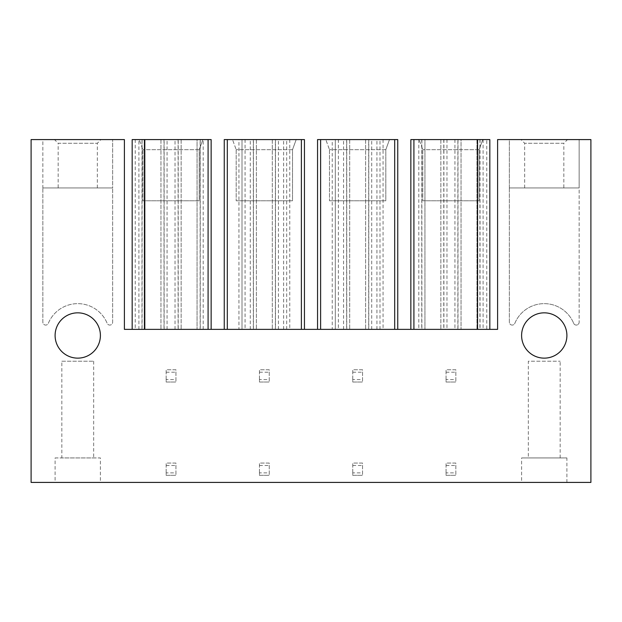 <?xml version="1.0" encoding="UTF-8"?>
<svg xmlns="http://www.w3.org/2000/svg" width="622" height="622" viewBox="0 0 622 622"><rect width="100%" height="100%" fill="white"/><g stroke="black" fill="none" stroke-linecap="round" stroke-linejoin="round"><path stroke-width="0.47" stroke-dasharray="3.11 2.33" d="M31.1 482.415L31.1 139.585L124.4 139.585L124.4 329.365L497.6 329.365L497.6 139.585L590.9 139.585L590.9 482.415L31.1 482.415M42.856 187.945L112.644 187.945L112.644 322.235A2.846 2.846 0 0 1 107.171 323.323A31.831 31.831 0 0 0 48.329 323.323A2.846 2.846 0 0 1 42.856 322.235L42.856 187.945L112.644 187.945L112.644 322.235A2.846 2.846 0 0 1 107.171 323.323A31.831 31.831 0 0 0 48.329 323.323A2.846 2.846 0 0 1 42.856 322.235L42.856 187.945L112.644 187.945L112.644 139.585L112.644 187.945L42.856 187.945L42.856 139.585L112.644 139.585L42.856 139.585L42.856 187.945M77.75 312.835A22.649 22.649 0 0 0 55.101 335.491A22.649 22.649 0 0 0 77.75 358.14A22.649 22.649 0 0 0 100.399 335.491A22.649 22.649 0 0 0 77.75 312.835M509.356 187.945L509.356 322.235A2.846 2.846 0 0 0 514.829 323.323A31.831 31.831 0 0 1 573.671 323.323A31.831 31.831 0 0 0 514.829 323.323A2.846 2.846 0 0 1 509.356 322.235L509.356 187.945L579.144 187.945L579.144 322.235L579.144 187.945L509.356 187.945L579.144 187.945L579.144 139.585L579.144 187.945L509.356 187.945L509.356 139.585L579.144 139.585L509.356 139.585L509.356 187.945M573.671 323.323A2.846 2.846 0 0 0 579.144 322.235A2.846 2.846 0 0 1 573.671 323.323M544.25 312.835A22.649 22.649 0 0 0 521.601 335.491A22.649 22.649 0 0 0 544.25 358.14A22.649 22.649 0 0 0 566.899 335.491A22.649 22.649 0 0 0 544.25 312.835M521.601 482.415L566.899 482.415L521.601 482.415L521.601 457.932L566.899 457.932L521.601 457.932M100.399 482.415L55.101 482.415L100.399 482.415L100.399 457.932L55.101 457.932L55.101 482.415M142.096 329.365L164.13 329.365L164.13 139.585L181.15 139.585L175.031 139.585L178.219 139.585L178.219 329.365L200.253 329.365L200.253 139.585L203.192 139.585L200.128 139.585L200.128 329.365L197.065 329.365L208.09 329.365L132.175 329.365L145.035 329.365L141.971 329.365L141.971 139.585L138.908 139.585L142.096 139.585L142.096 329.365L138.908 329.365L141.971 329.365M164.006 139.585L164.006 329.365L167.069 329.365L164.13 329.365M164.006 329.365L181.15 329.365L178.094 329.365L178.094 139.585M208.09 329.365L211.146 329.365L208.09 329.365L208.09 139.585L211.146 139.585M486.762 329.365L410.854 329.365L486.762 329.365L486.762 139.585L489.825 139.585L489.825 329.365M245.068 139.585L245.068 329.365L242.005 329.365L242.005 139.585L256.388 139.585L250.269 139.585L253.457 139.585L253.457 329.365L275.492 329.365L275.492 139.585L278.431 139.585L275.367 139.585L275.367 329.365L272.312 329.365L301.39 329.365L224.254 329.365L238.941 329.365L238.941 139.585L242.005 139.585L242.005 329.365L238.941 329.365M245.068 329.365L256.388 329.365L253.333 329.365L253.333 139.585M301.39 329.365L304.446 329.365L301.39 329.365L301.39 139.585L304.446 139.585L304.446 329.365M338.368 139.585L338.368 329.365L335.305 329.365L335.305 139.585L349.688 139.585L343.569 139.585L346.757 139.585L346.757 329.365L368.792 329.365L368.792 139.585L371.731 139.585L368.667 139.585L368.667 329.365L365.612 329.365L394.69 329.365L317.554 329.365L332.241 329.365L332.241 139.585L335.305 139.585L335.305 329.365L332.241 329.365M338.368 329.365L349.688 329.365L346.633 329.365L346.633 139.585M394.69 329.365L397.746 329.365L394.69 329.365L394.69 139.585L397.746 139.585L397.746 329.365M54.487 139.585L101.013 139.585L54.487 139.585L58.157 143.254L97.343 143.254L101.013 139.585M97.343 187.945L97.343 143.254L58.157 143.254L58.157 187.945L97.343 187.945L58.157 187.945M61.835 361.203L93.665 361.203L61.835 361.203L61.835 457.932L93.665 457.932L61.835 457.932M93.665 361.203L93.665 457.932M55.101 457.932L100.399 457.932M567.513 139.585L520.987 139.585L567.513 139.585L563.843 143.254L524.657 143.254L520.987 139.585M524.657 187.945L524.657 143.254L563.843 143.254L563.843 187.945L524.657 187.945L563.843 187.945M528.335 457.932L560.165 457.932L528.335 457.932L528.335 361.203L560.165 361.203L528.335 361.203M560.165 457.932L560.165 361.203M566.899 482.415L566.899 457.932M200.128 139.585L197.065 139.585L197.065 329.365L197.065 139.585L208.09 139.585M178.219 139.585L200.253 139.585M181.15 139.585L181.15 329.365L181.15 139.585M160.95 139.585L160.95 329.365L160.95 139.585M142.096 139.585L164.13 139.585M132.175 329.365L132.175 139.585L145.035 139.585L145.035 329.365L145.035 139.585L141.971 139.585M202.889 139.585L139.211 139.585L202.889 139.585L199.211 149.684L199.211 200.805L142.889 200.805L199.211 200.805L199.211 149.684L142.889 149.684L199.211 149.684L202.889 139.585M410.854 139.585L424.935 139.585L424.935 329.365L424.935 139.585L421.872 139.585L421.872 329.365M421.872 139.585L418.808 139.585L421.747 139.585L421.747 329.365M421.747 139.585L443.781 139.585L443.781 329.365M457.87 329.365L457.87 139.585L454.931 139.585L461.05 139.585L461.05 329.365L461.05 139.585L440.85 139.585L440.85 329.365L440.85 139.585L446.969 139.585L443.781 139.585M457.87 139.585L479.904 139.585L479.904 329.365M486.762 139.585L476.965 139.585L476.965 329.365L476.965 139.585L483.092 139.585L479.904 139.585M482.789 139.585L419.111 139.585L482.789 139.585L479.111 149.684L479.111 200.805L422.789 200.805L479.111 200.805L479.111 149.684L422.789 149.684L479.111 149.684L482.789 139.585M275.367 139.585L301.39 139.585M272.312 139.585L272.312 329.365L272.312 139.585M253.457 139.585L275.492 139.585M256.388 139.585L256.388 329.365L256.388 139.585M224.254 139.585L238.941 139.585M296.189 139.585L232.511 139.585L296.189 139.585L292.511 149.684L292.511 200.805L236.189 200.805L292.511 200.805L292.511 149.684L236.189 149.684L292.511 149.684L296.189 139.585M368.667 139.585L394.69 139.585M365.612 139.585L365.612 329.365L365.612 139.585M346.757 139.585L368.792 139.585M349.688 139.585L349.688 329.365L349.688 139.585M317.554 139.585L332.241 139.585M389.489 139.585L325.811 139.585L389.489 139.585L385.811 149.684L385.811 200.805L329.489 200.805L385.811 200.805L385.811 149.684L329.489 149.684L385.811 149.684L389.489 139.585M142.889 149.684L142.889 200.805L142.889 149.684L139.211 139.585L142.889 149.684M236.189 149.684L236.189 200.805L236.189 149.684L232.511 139.585L236.189 149.684M329.489 149.684L329.489 200.805L329.489 149.684L325.811 139.585L329.489 149.684M422.789 149.684L422.789 200.805L422.789 149.684L419.111 139.585L422.789 149.684M166.152 472.868L166.152 463.071L175.948 463.071L175.948 475.317L175.948 463.071L166.152 463.071L166.152 475.317L175.948 475.317L166.152 475.317L166.152 472.868L175.948 472.868M166.152 465.52L175.948 465.52M259.452 472.868L259.452 463.071L269.248 463.071L269.248 475.317L269.248 463.071L259.452 463.071L259.452 475.317L269.248 475.317L259.452 475.317L259.452 472.868L269.248 472.868M259.452 465.52L269.248 465.52M352.752 472.868L352.752 463.071L362.548 463.071L362.548 475.317L362.548 463.071L352.752 463.071L352.752 475.317L362.548 475.317L352.752 475.317L352.752 472.868L362.548 472.868M352.752 465.52L362.548 465.52M446.052 472.868L446.052 463.071L455.848 463.071L455.848 475.317L455.848 463.071L446.052 463.071L446.052 475.317L455.848 475.317L446.052 475.317L446.052 472.868L455.848 472.868M446.052 465.52L455.848 465.52M166.152 379.568L166.152 369.771L175.948 369.771L175.948 382.017L175.948 369.771L166.152 369.771L166.152 382.017L175.948 382.017L166.152 382.017L166.152 379.568L175.948 379.568M166.152 372.22L175.948 372.22M259.452 379.568L259.452 369.771L269.248 369.771L269.248 382.017L269.248 369.771L259.452 369.771L259.452 382.017L269.248 382.017L259.452 382.017L259.452 379.568L269.248 379.568M259.452 372.22L269.248 372.22M352.752 379.568L352.752 369.771L362.548 369.771L362.548 382.017L362.548 369.771L352.752 369.771L352.752 382.017L362.548 382.017L352.752 382.017L352.752 379.568L362.548 379.568M352.752 372.22L362.548 372.22M446.052 379.568L446.052 369.771L455.848 369.771L455.848 382.017L455.848 369.771L446.052 369.771L446.052 382.017L455.848 382.017L446.052 382.017L446.052 379.568L455.848 379.568M446.052 372.22L455.848 372.22M135.238 139.585L135.238 329.365M413.91 139.585L413.91 329.365M443.906 139.585L443.906 329.365M457.994 139.585L457.994 329.365M480.028 139.585L480.028 329.365M289.759 139.585L289.759 329.365M286.695 329.365L286.695 139.585M283.632 329.365L283.632 139.585M242.005 329.365L242.005 139.585M227.31 139.585L227.31 329.365M383.059 139.585L383.059 329.365M379.995 329.365L379.995 139.585M376.932 329.365L376.932 139.585M335.305 329.365L335.305 139.585M320.61 139.585L320.61 329.365M203.192 329.365L203.192 139.585M175.031 329.365L175.031 139.585M167.069 329.365L167.069 139.585M138.908 329.365L138.908 139.585M418.808 139.585L418.808 329.365M446.969 139.585L446.969 329.365M454.931 139.585L454.931 329.365M483.092 139.585L483.092 329.365M278.431 329.365L278.431 139.585M250.269 329.365L250.269 139.585M371.731 329.365L371.731 139.585M343.569 329.365L343.569 139.585"/><path stroke-width="0.93" d="M590.9 139.585L590.9 482.415L31.1 482.415L31.1 139.585L124.4 139.585L124.4 329.365L497.6 329.365L497.6 139.585L590.9 139.585M77.75 312.835A22.649 22.649 0 0 0 55.101 335.491A22.649 22.649 0 0 0 77.75 358.14A22.649 22.649 0 0 0 100.399 335.491A22.649 22.649 0 0 0 77.75 312.835M544.25 358.14A22.649 22.649 0 0 0 566.899 335.491A22.649 22.649 0 0 0 544.25 312.835A22.649 22.649 0 0 0 521.601 335.491A22.649 22.649 0 0 0 544.25 358.14M211.146 139.585L211.146 329.365L211.146 139.585L144.421 139.585L144.421 329.365M144.421 139.585L132.175 139.585L132.175 329.365M477.579 329.365L477.579 139.585L489.825 139.585L489.825 329.365M477.579 139.585L410.854 139.585L410.854 329.365L410.854 139.585M224.254 139.585L224.254 329.365L224.254 139.585L304.446 139.585L304.446 329.365M317.554 139.585L317.554 329.365L317.554 139.585L397.746 139.585L397.746 329.365M208.09 139.585L208.09 329.365M413.91 139.585L413.91 329.365M227.31 329.365L227.31 139.585M301.39 139.585L301.39 329.365M320.61 329.365L320.61 139.585M394.69 139.585L394.69 329.365"/></g></svg>
